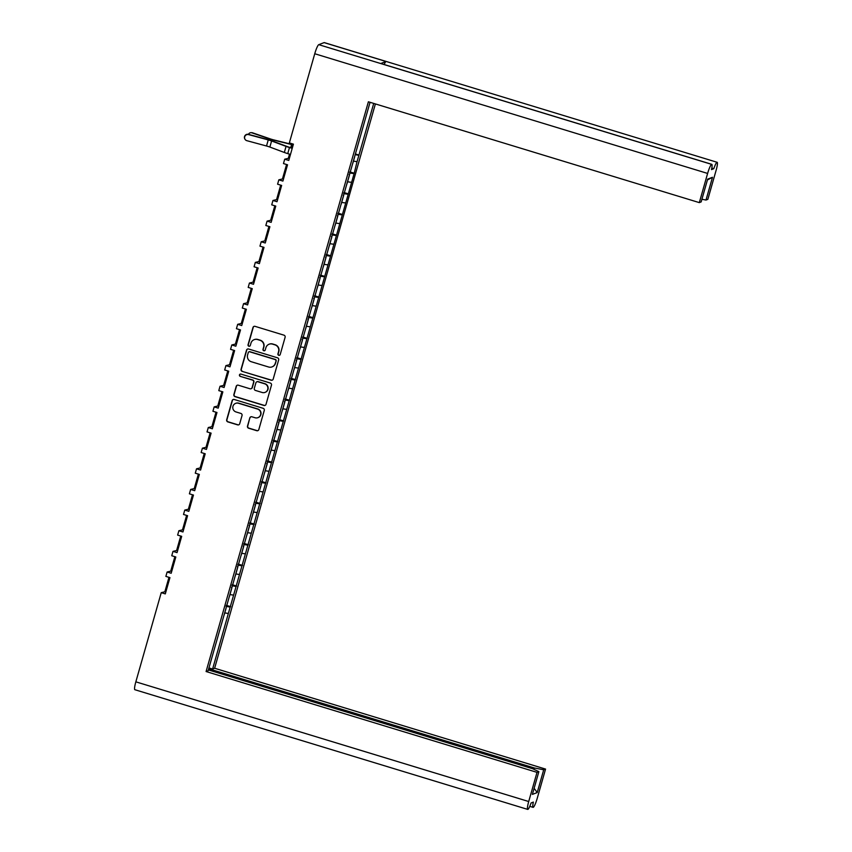 <?xml version="1.0" encoding="UTF-8"?>
<svg xmlns="http://www.w3.org/2000/svg" width="852" height="852" viewBox="0 0 852 852"><rect width="100%" height="100%" fill="white"/><g stroke="black" fill="none" stroke-linecap="round" stroke-linejoin="round"><path stroke-width="1.28" d="M278.753 355.316A1.193 1.171 -111 0 0 280.202 354.528L285.111 337.275A1.704 1.672 -111 0 0 283.961 335.166L255.046 326.348A1.704 1.672 -111 0 0 252.98 327.488L248.06 344.73A1.193 1.171 -111 0 0 249.615 346.189A1.193 1.171 -111 0 0 250.307 345.422L250.946 343.186A5.442 5.336 -111 0 1 257.57 339.554L259.977 340.289A5.442 5.336 -111 0 1 263.641 347.052L263.002 349.288A1.193 1.171 -111 0 0 264.557 350.736A1.193 1.171 -111 0 0 265.249 349.97L265.888 347.744A5.442 5.336 -111 0 1 272.512 344.112L274.919 344.847A5.442 5.336 -111 0 1 278.583 351.61L277.944 353.836A1.193 1.171 -111 0 0 278.753 355.316M269.211 344.176A5.442 5.336 -111 0 1 272.757 344.016L275.175 344.751A5.442 5.336 -111 0 1 278.828 351.514L278.199 353.74A1.193 1.171 -111 0 0 279.616 355.241M254.098 326.348A1.704 1.672 -111 0 0 253.225 327.392L248.315 344.634A1.193 1.171 -111 0 0 249.732 346.136M254.269 339.628A5.442 5.336 -111 0 1 257.815 339.458L260.233 340.193A5.442 5.336 -111 0 1 263.886 346.956L263.257 349.192A1.193 1.171 -111 0 0 264.674 350.683M249.828 417.917L247.495 426.117A1.704 1.672 -111 0 0 248.635 428.226L256.75 430.697A1.704 1.672 -111 0 0 258.816 429.568L264.28 410.408A1.704 1.672 -111 0 0 263.13 408.3L234.215 399.481A1.704 1.672 -111 0 0 232.138 400.621L226.685 419.78A1.704 1.672 -111 0 0 227.825 421.889L237.633 424.871A1.704 1.672 -111 0 0 239.7 423.742L242.032 415.542A1.704 1.672 -111 0 0 240.892 413.433L236.025 411.953A4.548 4.462 -111 0 1 235.642 403.358A4.548 4.462 -111 0 1 238.507 403.262L257.549 409.067A4.548 4.462 -111 0 1 257.932 417.65A4.548 4.462 -111 0 1 255.067 417.746L251.894 416.788A1.704 1.672 -111 0 0 249.828 417.917L247.74 426.021A1.704 1.672 -111 0 0 248.89 428.13L256.995 430.601A1.704 1.672 -111 0 0 257.943 430.611M161.241 592.662L135.841 681.834L528.709 801.53L537.016 772.359L206.088 671.536L368.383 101.793L699.311 202.616L707.618 173.435L314.75 53.74L289.35 142.923L293.407 144.158L288.775 160.432L284.717 159.196L283.471 163.563L287.529 164.798L282.896 181.082L278.838 179.836L277.592 184.202L281.65 185.438L277.017 201.722L272.959 200.476L271.713 204.842L275.771 206.088L271.138 222.361L267.081 221.126L265.835 225.492L269.892 226.728L265.26 243.001L261.202 241.766L259.956 246.132L264.013 247.368L259.381 263.641L255.312 262.405L254.077 266.772L258.135 268.007L253.502 284.28L249.434 283.045L248.198 287.412L252.256 288.647L247.612 304.92L243.555 303.685L242.309 308.051L246.377 309.287L241.734 325.56L237.676 324.324L236.43 328.691L240.498 329.926L235.855 346.2L231.797 344.964L230.551 349.331L234.619 350.566L229.976 366.85L225.918 365.604L224.672 369.97L228.73 371.216L224.097 387.49L220.04 386.254L218.794 390.621L222.851 391.856L218.219 408.129L214.161 406.894L212.915 411.26L216.972 412.496L212.34 428.769L208.282 427.534L207.036 431.9L211.094 433.135L206.461 449.409L202.403 448.173L201.157 452.54L205.215 453.775L200.582 470.048L196.524 468.813L195.278 473.179L199.336 474.415L194.703 490.688L190.635 489.453L189.4 493.819L193.457 495.055L188.825 511.328L184.756 510.092L183.521 514.459L187.578 515.694L182.946 531.967L178.877 530.732L177.642 535.099L181.7 536.334L177.056 552.618L172.999 551.372L171.753 555.738L175.821 556.984L171.177 573.258L167.12 572.022L165.874 576.389L169.942 577.624L165.299 593.897L161.241 592.662L165.98 591.512M242.213 371.397L271.138 380.216A1.704 1.672 -111 0 0 273.204 379.076L278.657 359.927A1.704 1.672 -111 0 0 277.518 357.808L248.592 349A1.704 1.672 -111 0 0 246.526 350.129L241.063 369.289A1.704 1.672 -111 0 0 242.213 371.397L271.383 380.12A1.704 1.672 -111 0 0 272.331 380.12M271.469 385.168A1.704 1.672 -111 0 0 270.329 383.049L240.924 374.092A1.193 1.171 -111 0 0 239.423 375.274A1.193 1.171 -111 0 0 240.275 376.371L252.48 380.088A1.704 1.672 -111 0 1 253.63 382.197L252.075 387.639A1.704 1.672 -111 0 1 250.009 388.778L238.283 385.2A1.704 1.672 -111 0 0 236.206 386.339L233.874 394.529A1.704 1.672 -111 0 0 235.024 396.649L263.939 405.456A1.704 1.672 -111 0 0 266.016 404.327L271.469 385.168M167.12 572.022L171.859 570.861M172.999 551.372L177.738 550.222M178.877 530.732L183.617 529.582M184.756 510.092L189.495 508.942M190.635 489.453L195.385 488.302M196.524 468.813L201.264 467.663M202.403 448.173L207.142 447.023M208.282 427.534L213.021 426.383M214.161 406.894L218.9 405.744M220.04 386.254L224.779 385.093M225.918 365.604L230.658 364.454M231.797 344.964L236.536 343.814M237.676 324.324L242.415 323.174M243.555 303.685L248.294 302.535M249.434 283.045L254.173 281.895M255.312 262.405L260.062 261.255M261.202 241.766L265.941 240.615M267.081 221.126L271.82 219.965M272.959 200.476L277.699 199.325M278.838 179.836L283.578 178.686M284.717 159.196L289.456 158.046M528.709 801.53A8.861 1.353 106.9 0 0 527.718 809.4A8.861 1.353 106.9 0 0 527.889 809.389A8.861 1.353 106.9 0 0 531.062 802.978L533.373 802.094A8.861 1.353 106.9 0 0 533.064 807.345A8.861 1.353 106.9 0 0 533.235 807.334A8.861 1.353 106.9 0 0 537.25 798.26L545.557 769.079L214.629 668.256L212.606 669.033L228.411 613.291A6.369 0.745 15.9 0 1 224.768 612.844M214.629 668.256L375.391 103.923M355.146 154.606A6.369 0.745 -164.1 0 0 358.937 155.096L373.719 103.422M349.842 171.891L354.23 173.222L357.105 161.507A6.369 0.745 15.9 0 1 353.463 161.06M354.23 173.222L228.411 613.291M224.087 614.952L225.908 608.541A6.369 0.745 15.9 0 0 226.014 608.456L224.182 614.867A6.369 0.745 15.9 0 1 224.087 614.952L208.122 670.758L206.088 671.536M225.908 608.541L229.305 596.634A6.369 0.745 15.9 0 0 229.401 596.538L231.893 587.805A6.369 0.745 15.9 0 0 231.478 587.39M229.305 596.634L235.184 575.995A6.369 0.745 15.9 0 0 235.29 575.899L237.772 567.166A6.369 0.745 15.9 0 0 237.357 566.75M235.184 575.995L241.063 555.355A6.369 0.745 15.9 0 0 241.169 555.259L243.651 546.526A6.369 0.745 15.9 0 0 243.235 546.111M241.063 555.355L246.942 534.705A6.369 0.745 15.9 0 0 247.048 534.619L249.53 525.886A6.369 0.745 15.9 0 0 249.125 525.46M246.942 534.705L252.82 514.065A6.369 0.745 15.9 0 0 252.927 513.98L255.408 505.247A6.369 0.745 15.9 0 0 255.004 504.821M252.82 514.065L258.699 493.425A6.369 0.745 15.9 0 0 258.806 493.34L261.287 484.607A6.369 0.745 15.9 0 0 260.882 484.181M258.699 493.425L264.578 472.785A6.369 0.745 15.9 0 0 264.684 472.7L267.177 463.967A6.369 0.745 15.9 0 0 266.761 463.541M264.578 472.785L270.457 452.146A6.369 0.745 15.9 0 0 270.563 452.061L273.055 443.328A6.369 0.745 15.9 0 0 272.64 442.902M270.457 452.146L276.336 431.506A6.369 0.745 15.9 0 0 276.442 431.41L278.934 422.677A6.369 0.745 15.9 0 0 278.519 422.262M276.336 431.506L282.214 410.866A6.369 0.745 15.9 0 0 282.321 410.77L284.813 402.037A6.369 0.745 15.9 0 0 284.398 401.622M282.214 410.866L288.104 390.227A6.369 0.745 15.9 0 0 288.2 390.131L290.692 381.398A6.369 0.745 15.9 0 0 290.276 380.982M288.104 390.227L293.983 369.576A6.369 0.745 15.9 0 0 294.078 369.491L296.571 360.758A6.369 0.745 15.9 0 0 296.155 360.332M293.983 369.576L299.861 348.937A6.369 0.745 15.9 0 0 299.968 348.851L302.449 340.118A6.369 0.745 15.9 0 0 302.034 339.692M299.861 348.937L305.74 328.297A6.369 0.745 15.9 0 0 305.847 328.212L308.328 319.479A6.369 0.745 15.9 0 0 307.913 319.053M305.74 328.297L311.619 307.657A6.369 0.745 15.9 0 0 311.725 307.572L314.207 298.839A6.369 0.745 15.9 0 0 313.792 298.413M311.619 307.657L317.498 287.017A6.369 0.745 15.9 0 0 317.604 286.932L320.086 278.199A6.369 0.745 15.9 0 0 319.681 277.773M317.498 287.017L323.377 266.378A6.369 0.745 15.9 0 0 323.483 266.293L325.965 257.56A6.369 0.745 15.9 0 0 325.56 257.134M323.377 266.378L329.255 245.738A6.369 0.745 15.9 0 0 329.362 245.642L331.854 236.909A6.369 0.745 15.9 0 0 331.439 236.494M329.255 245.738L335.134 225.098A6.369 0.745 15.9 0 0 335.241 225.003L337.733 216.27A6.369 0.745 15.9 0 0 337.317 215.854M335.134 225.098L341.013 204.459A6.369 0.745 15.9 0 0 341.12 204.363L343.612 195.63A6.369 0.745 15.9 0 0 343.196 195.215M341.013 204.459L346.892 183.808A6.369 0.745 15.9 0 0 346.998 183.723L349.49 174.99A6.369 0.745 15.9 0 0 349.075 174.564M346.892 183.808L352.781 163.169A6.369 0.745 15.9 0 0 352.877 163.083L354.709 156.661A6.369 0.745 -164.1 0 1 354.602 156.757L370.045 102.293M533.959 769.356L534.353 767.971L543.704 769.793L537.218 792.552L532.383 794.405L538.869 771.646L532.511 768.674L208.357 669.917M537.016 772.359L538.869 771.646M543.704 769.793L545.557 769.079M534.353 767.971L208.687 668.756M212.606 669.033L208.932 667.915M226.089 606.304A6.369 0.745 15.9 0 0 230.242 606.88M699.311 202.616L701.164 201.903L707.65 179.144L712.474 177.291L705.999 200.05L707.852 199.336L716.159 170.166A8.861 1.353 106.9 0 0 717.15 162.295A8.861 1.353 106.9 0 0 716.979 162.306L716.979 162.306A8.861 1.353 106.9 0 0 713.806 168.707L711.484 169.601A8.861 1.353 106.9 0 0 711.803 164.34A8.861 1.353 106.9 0 0 711.633 164.351L380.706 63.538A8.861 1.353 -73.1 0 1 380.876 63.527L711.803 164.34M705.999 200.05L701.92 199.251M314.75 53.74A8.861 1.353 -73.1 0 1 318.765 44.666L711.633 164.351M711.622 164.361A8.861 1.353 106.9 0 0 707.618 173.435M229.987 594.515A6.369 0.745 15.9 0 0 233.64 594.973M231.968 585.665A6.369 0.745 15.9 0 0 236.121 586.24M235.866 573.875A6.369 0.745 15.9 0 0 239.518 574.333M237.846 565.025A6.369 0.745 15.9 0 0 242 565.6M241.744 553.236A6.369 0.745 15.9 0 0 245.397 553.693M243.725 544.385A6.369 0.745 15.9 0 0 247.879 544.96M247.623 532.596A6.369 0.745 15.9 0 0 251.276 533.043M249.615 523.746A6.369 0.745 15.9 0 0 253.758 524.31M253.502 511.956A6.369 0.745 15.9 0 0 257.155 512.403M255.493 503.106A6.369 0.745 15.9 0 0 259.636 503.67M259.381 491.306A6.369 0.745 15.9 0 0 263.034 491.764M261.372 482.456A6.369 0.745 15.9 0 0 265.526 483.031M265.26 470.666A6.369 0.745 15.9 0 0 268.912 471.124M267.251 461.816A6.369 0.745 15.9 0 0 271.405 462.391M271.138 450.026A6.369 0.745 15.9 0 0 274.791 450.484M273.13 441.176A6.369 0.745 15.9 0 0 277.283 441.751M277.017 429.387A6.369 0.745 15.9 0 0 280.67 429.845M279.009 420.537A6.369 0.745 15.9 0 0 283.162 421.112M282.896 408.747A6.369 0.745 15.9 0 0 286.549 409.205M284.887 399.897A6.369 0.745 15.9 0 0 289.041 400.472M288.785 388.107A6.369 0.745 15.9 0 0 292.428 388.565M290.766 379.257A6.369 0.745 15.9 0 0 294.92 379.832M294.664 367.468A6.369 0.745 15.9 0 0 298.307 367.915M296.645 358.617A6.369 0.745 15.9 0 0 300.799 359.193M300.543 346.828A6.369 0.745 15.9 0 0 304.196 347.275M302.524 337.978A6.369 0.745 15.9 0 0 306.677 338.542M306.422 326.188A6.369 0.745 15.9 0 0 310.075 326.635M308.403 317.338A6.369 0.745 15.9 0 0 312.556 317.902M312.301 305.538A6.369 0.745 15.9 0 0 315.954 305.996M314.292 296.688A6.369 0.745 15.9 0 0 318.435 297.263M318.179 284.898A6.369 0.745 15.9 0 0 321.832 285.356M320.171 276.048A6.369 0.745 15.9 0 0 324.314 276.623M324.058 264.258A6.369 0.745 15.9 0 0 327.711 264.716M326.05 255.408A6.369 0.745 15.9 0 0 330.193 255.983M329.937 243.619A6.369 0.745 15.9 0 0 333.59 244.077M331.929 234.769A6.369 0.745 15.9 0 0 336.082 235.344M335.816 222.979A6.369 0.745 15.9 0 0 339.469 223.437M337.807 214.129A6.369 0.745 15.9 0 0 341.961 214.704M341.695 202.339A6.369 0.745 15.9 0 0 345.348 202.797M343.686 193.489A6.369 0.745 15.9 0 0 347.84 194.064M347.573 181.7A6.369 0.745 15.9 0 0 351.226 182.147M349.565 172.85A6.369 0.745 15.9 0 0 353.718 173.414M527.718 809.4L134.85 689.705A8.861 1.353 -73.1 0 1 135.841 681.834M165.011 591.213L168.973 577.326M170.89 570.574L174.852 556.686M176.769 549.934L180.73 536.046M182.658 529.294L186.609 515.407M188.537 508.644L192.488 494.767M194.416 488.004L198.367 474.117M200.295 467.365L204.246 453.477M206.173 446.725L210.125 432.837M212.052 426.085L216.003 412.198M217.931 405.445L221.882 391.558M223.81 384.806L227.772 370.918M229.689 364.166L233.65 350.278M235.567 343.516L239.529 329.639M241.446 322.876L245.408 308.999M247.336 302.236L251.287 288.349M253.214 281.597L257.166 267.709M259.093 260.957L263.044 247.069M264.972 240.317L268.923 226.43M270.851 219.678L274.802 205.79M276.73 199.038L280.681 185.15M282.608 178.398L286.56 164.511M288.487 157.748L289.51 154.159M291.309 147.865L292.449 143.871M318.765 44.666L324.111 42.611A8.861 1.353 -73.1 0 1 324.282 42.6L717.15 162.295M384.167 64.518A8.861 1.353 -73.1 0 1 386.052 61.482L380.706 63.538M343.963 192.531L348.351 193.862M338.084 213.17L342.472 214.502M332.195 233.81L336.593 235.141M326.316 254.45L330.704 255.792M320.437 275.089L324.825 276.431M314.558 295.729L318.946 297.071M308.68 316.369L313.067 317.711M302.801 337.009L307.189 338.35M296.922 357.659L301.31 358.99M291.043 378.299L295.431 379.63M285.164 398.938L289.552 400.27M279.286 419.578L283.673 420.909M273.407 440.218L277.795 441.56M267.528 460.857L271.916 462.199M261.639 481.497L266.026 482.839M255.76 502.137L260.148 503.479M249.881 522.787L254.269 524.118M244.002 543.427L248.39 544.758M238.123 564.067L242.511 565.398M232.245 584.706L236.632 586.038M226.366 605.346L230.754 606.688M711.803 168.1L713.806 168.707M359.012 155.064L355.337 153.946M537.218 792.552L534.129 788.292M707.416 179.953L712.474 177.291M247.644 348.99A1.704 1.672 -111 0 0 246.771 350.034L241.318 369.193A1.704 1.672 -111 0 0 242.458 371.302M275.899 361.024A1.193 1.171 -111 0 0 275.1 359.544L249.711 351.812A1.193 1.171 -111 0 0 248.262 352.6L247.591 354.954A5.442 5.336 -111 0 0 251.255 361.717L268.614 367.01A5.442 5.336 -111 0 0 275.228 363.378L276.154 360.928A1.193 1.171 -111 0 0 275.345 359.448L275.1 359.544M249.093 351.791A1.193 1.171 -111 0 1 249.966 351.716L275.345 359.448M272.161 366.839A5.442 5.336 -111 0 0 275.484 363.282L275.228 363.378M276.154 360.928L275.484 363.282M237.335 385.189A1.704 1.672 -111 0 0 236.462 386.244L234.13 394.433A1.704 1.672 -111 0 0 235.269 396.553L264.195 405.36A1.704 1.672 -111 0 0 265.132 405.371M251.202 388.682A1.704 1.672 -111 0 0 252.33 387.543L253.875 382.101A1.704 1.672 -111 0 0 252.735 379.992L240.275 376.371M240.296 374.081A1.193 1.171 -111 0 0 240.52 376.275M262.182 392.484A4.548 4.462 -111 0 0 267.89 387.99A4.548 4.462 -111 0 0 264.652 383.794L257.943 381.749A1.704 1.672 -111 0 0 255.877 382.889L254.333 388.32A1.704 1.672 -111 0 0 255.472 390.44L262.182 392.484M265.174 392.335A4.548 4.462 -111 0 0 264.908 383.698L264.652 383.794M257.006 381.749A1.704 1.672 -111 0 1 258.199 381.653L264.908 383.698M250.957 416.777A1.704 1.672 -111 0 0 250.073 417.821M258.06 417.608A4.548 4.462 -111 0 0 257.794 408.971L257.549 409.067M235.77 403.315A4.548 4.462 -111 0 1 238.752 403.166L257.794 408.971M233.267 399.481A1.704 1.672 -111 0 0 232.394 400.525L226.93 419.685A1.704 1.672 -111 0 0 228.08 421.793L237.878 424.775A1.704 1.672 -111 0 0 238.826 424.786M251.052 132.678L251.819 132.688A3.184 2.886 91.4 0 1 252.607 132.837L251.841 132.816A3.184 2.886 -88.6 0 0 248.454 134.339L248.614 134.605A3.184 3.142 151 0 0 244.961 139.195A3.184 3.142 151 0 0 246.878 140.686L266.516 146.001L268.252 139.909L248.614 134.605M292.268 144.489A8.722 1.022 15.9 0 0 291.128 144.201L273.748 139.909A5.123 0.596 -164.1 0 1 270.286 138.897L252.607 132.837M292.204 144.702A6.922 0.809 15.9 0 0 291.576 144.542L274.195 140.25A6.922 0.809 -164.1 0 1 269.52 138.876L251.841 132.816M244.961 139.195L244.812 138.929A3.184 3.142 -29 0 1 248.464 134.35L268.114 139.653A6.922 0.809 15.9 0 1 272.619 141.081L287.081 146.491A6.922 0.809 -164.1 0 0 289.808 147.407L292.268 148.163M292.215 148.365L289.478 147.534A8.722 1.022 -164.1 0 1 286.059 146.384L271.596 140.974A5.123 0.596 15.9 0 0 268.252 139.909M290.479 154.446L287.752 153.616A8.722 1.022 -164.1 0 1 284.323 152.465L269.86 147.055A5.123 0.596 15.9 0 0 266.516 146.001M358.937 155.096L357.105 161.507M352.781 163.169L354.602 156.757M386.052 61.482L324.111 42.611M269.52 138.876L269.211 139.962M274.195 140.25L273.822 141.528M291.576 144.542L290.681 147.673M287.752 153.616L289.478 147.534M269.86 147.055L271.596 140.974M284.323 152.465L286.059 146.384M529.774 806.343L533.064 807.345"/></g></svg>
